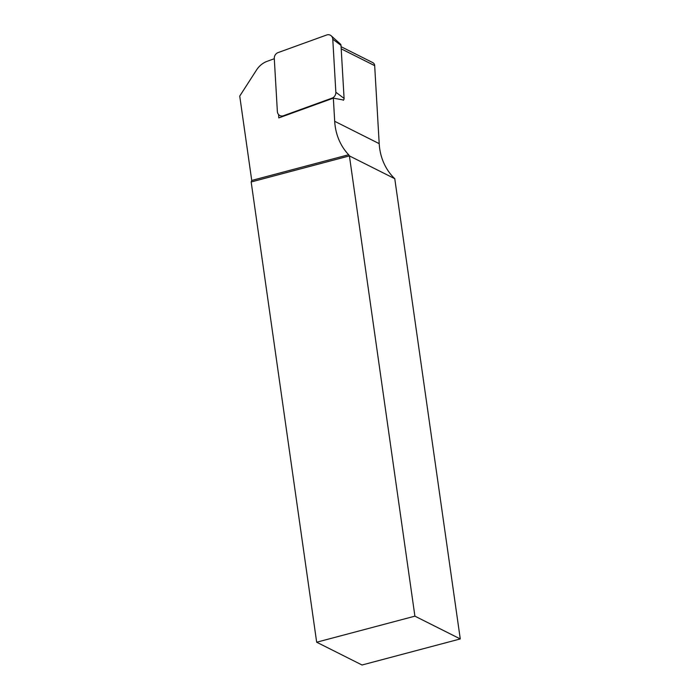 <?xml version="1.0" encoding="UTF-8"?>
<svg xmlns="http://www.w3.org/2000/svg" width="700" height="700" viewBox="0 0 700 700"><rect width="100%" height="100%" fill="white"/><g stroke="black" fill="none" stroke-linecap="round" stroke-linejoin="round"><path stroke-width="1.05" d="M251.169 181.965L316.671 642.215L414.908 616.157L349.405 155.907L251.169 181.965L251.737 180.451L348.661 154.744A58.012 51.363 116.7 0 1 334.688 121.293L333.349 98.14L278.793 117.906L278.6 114.59M274.295 58.721L267.199 61.294A20.475 18.13 -63.3 0 0 256.576 69.93L239.733 96.084L251.737 180.451M333.349 98.14L343.551 100.021M341.084 46.699L372.794 62.624A4.095 3.622 116.7 0 1 374.675 65.651L379.199 143.649A58.012 51.363 -63.3 0 0 394.765 178.692L349.405 155.907L348.661 154.744M414.908 616.157L460.267 638.934L394.765 178.692M316.671 642.215L362.031 665L460.267 638.934M343.289 100.293A2.135 1.89 -63.3 0 0 344.085 98.402L341.005 45.369A2.135 1.89 -63.3 0 0 340.392 44.047L331.205 35.805A5.46 4.839 116.7 0 1 332.771 39.2L335.851 92.234A5.46 4.839 116.7 0 1 332.054 98.123L283.483 115.727A5.46 4.839 116.7 0 1 280.945 115.929A5.46 4.839 116.7 0 1 277.366 111.527L274.286 58.494A5.46 4.839 116.7 0 1 278.075 52.596L326.655 35A5.46 4.839 116.7 0 1 331.205 35.805M334.688 121.293L379.199 143.649M341.206 48.843L374.675 65.651M332.771 39.2L341.005 45.369M283.483 115.727L284.279 115.92M332.054 98.123L332.85 98.324M335.851 92.234L344.085 98.402M283.062 116.357L280.945 115.929"/></g></svg>
